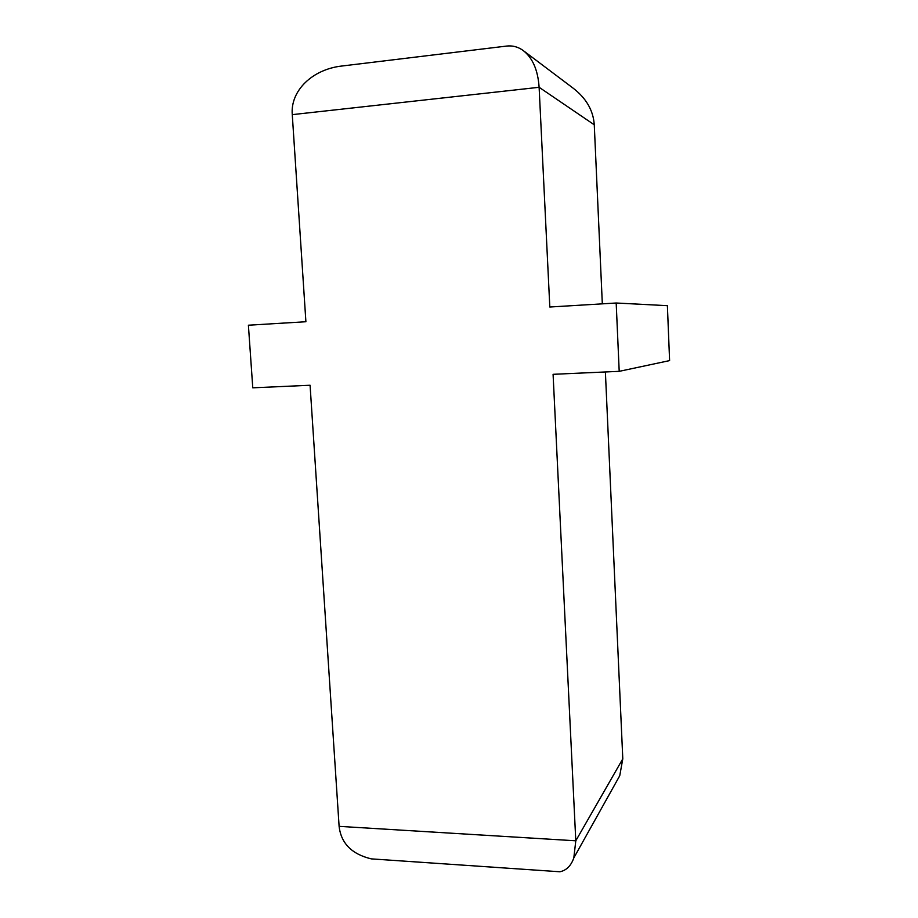 <?xml version="1.0" encoding="UTF-8"?>
<svg xmlns="http://www.w3.org/2000/svg" width="918" height="918" viewBox="0 0 918 918"><rect width="100%" height="100%" fill="white"/><g stroke="black" fill="none" stroke-linecap="round" stroke-linejoin="round"><path stroke-width="1.38" d="M389.14 860.097L371.331 858.881C351.801 854.188 341.06 843.344 339.109 826.349L310.077 385.25L252.771 387.821L248.399 325.213L305.901 321.736L292.268 114.635L539.118 87.29L549.813 307.014L616.185 303.009L667.386 305.671L669.601 360.602L619.202 371.342L616.185 303.009M292.268 114.635C290.214 90.572 312.648 69.125 342.116 65.993L506.61 46.072C512.393 45.384 517.775 46.772 522.767 50.215C532.474 57.524 537.925 69.883 539.118 87.29L594.267 124.791L602.323 303.847M594.267 124.791C593.292 110.275 586.051 97.928 572.557 87.726L524.098 51.213M619.202 371.342L553.084 374.314L575.793 840.796L573.819 857.905C571.065 865.789 566.429 870.402 559.911 871.767L549.813 871.079M605.387 371.962L622.794 758.819L619.742 775.733L613.029 787.759M622.794 758.819L575.793 840.796L339.109 826.349M573.819 857.905L619.742 775.733M371.331 858.881L559.911 871.767"/></g></svg>
